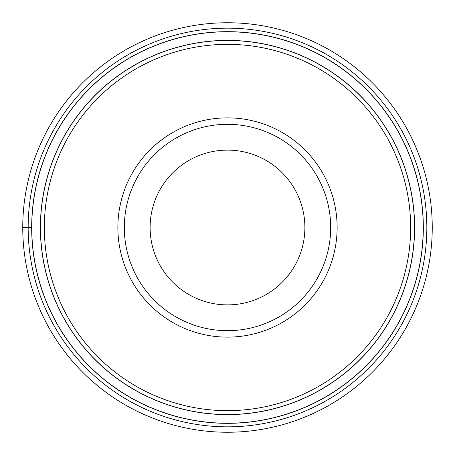 <?xml version="1.0" encoding="UTF-8"?>
<svg xmlns="http://www.w3.org/2000/svg" width="455" height="455" viewBox="0 0 455 455"><rect width="100%" height="100%" fill="white"/><g stroke="black" fill="none" stroke-linecap="round" stroke-linejoin="round"><path stroke-width="0.68" d="M22.75 227.5A204.75 204.75 0 0 1 227.5 22.75A204.75 204.75 0 0 1 432.25 227.5A204.75 204.75 0 0 1 227.5 432.25A204.75 204.75 0 0 1 22.75 227.5A204.75 204.75 0 0 1 227.5 22.75A204.75 204.75 0 0 1 432.25 227.5A204.75 204.75 0 0 1 227.5 432.25A204.75 204.75 0 0 1 22.75 227.5L31.668 227.5A195.832 195.832 0 0 1 227.5 31.668A195.832 195.832 0 0 1 423.332 227.5A195.832 195.832 -179.9 0 1 227.5 423.332A195.832 195.832 -179.9 0 1 31.668 227.5A195.832 195.832 0 0 1 227.5 31.668A195.832 195.832 0 0 1 423.332 227.5A195.832 195.832 -179.9 0 1 227.5 423.332A195.832 195.832 -179.9 0 1 31.668 227.5M414.516 227.5A187.016 187.016 0 0 1 227.5 414.516A187.016 187.016 0 0 1 40.484 227.5A187.016 187.016 0 0 1 227.5 40.484A187.016 187.016 0 0 1 414.516 227.5M44.351 227.5A183.149 183.149 0 0 1 227.5 44.351A183.149 183.149 0 0 1 410.649 227.5A183.149 183.149 0 0 1 227.5 410.649A183.149 183.149 0 0 1 44.351 227.5M337.132 227.5A109.632 109.632 0 0 1 227.5 337.132A109.632 109.632 0 0 1 117.868 227.5A109.632 109.632 0 0 1 227.5 117.868A109.632 109.632 0 0 1 337.132 227.5M124.317 227.5A103.183 103.183 0 0 0 227.5 330.683A103.183 103.183 0 0 0 330.683 227.5A103.183 103.183 0 0 1 227.5 330.683A103.183 103.183 0 0 1 124.317 227.5A103.183 103.183 0 0 1 227.5 124.317A103.183 103.183 0 0 1 330.683 227.5A103.183 103.183 0 0 0 227.5 124.317A103.183 103.183 0 0 0 124.317 227.5A103.183 103.183 0 0 1 227.5 124.317A103.183 103.183 0 0 1 330.683 227.5M150.116 227.5A77.384 77.384 0 0 1 227.5 150.116A77.384 77.384 0 0 1 304.884 227.5A77.384 77.384 0 0 1 227.5 304.884A77.384 77.384 0 0 1 150.116 227.5M28.165 227.5A199.335 199.335 0 0 1 227.5 28.165A199.335 199.335 0 0 1 426.835 227.5A199.335 199.335 0 0 1 227.5 426.835A199.335 199.335 0 0 1 28.165 227.5M423.235 227.5A195.735 195.735 180 0 0 227.5 31.765A195.735 195.735 180 0 0 31.765 227.5A195.735 195.735 0.1 0 0 227.5 423.235A195.735 195.735 0.1 0 0 423.235 227.5M414.613 227.5A187.113 187.113 0 0 1 227.409 414.613A187.113 187.113 0 0 1 40.387 227.312A187.113 187.113 0 0 1 227.591 40.387A187.113 187.113 0 0 1 414.613 227.5"/></g></svg>
